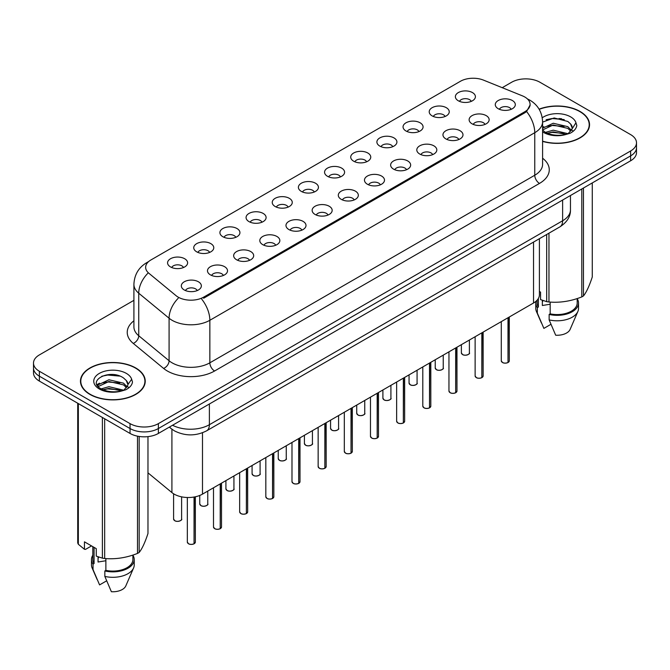 <?xml version="1.0" encoding="UTF-8"?>
<svg xmlns="http://www.w3.org/2000/svg" width="670" height="670" viewBox="0 0 670 670"><rect width="100%" height="100%" fill="white"/><g stroke="black" fill="none" stroke-linecap="round" stroke-linejoin="round"><path stroke-width="1" d="M432.142 115.877A10.017 5.787 180 0 1 430.157 114.243A10.017 5.787 180 0 1 433.473 107.049A10.017 5.787 180 0 1 446.312 107.694A10.017 5.787 180 0 1 448.297 114.243A10.017 5.787 180 0 1 432.142 115.877M445.089 116.48A6.013 3.467 0 0 0 443.473 114.788A6.013 3.467 0 0 0 437.552 113.908A6.013 3.467 0 0 0 433.364 116.48M405.978 130.985A10.017 5.787 180 0 1 403.993 129.344A10.017 5.787 180 0 1 407.31 122.158A10.017 5.787 180 0 1 420.149 122.803A10.017 5.787 180 0 1 422.134 129.344A10.017 5.787 180 0 1 405.978 130.985M418.926 131.58A6.013 3.467 0 0 0 417.318 129.888A6.013 3.467 0 0 0 411.388 129.008A6.013 3.467 0 0 0 407.201 131.58M379.815 146.085A10.017 5.787 180 0 1 377.83 144.452A10.017 5.787 180 0 1 381.146 137.266A10.017 5.787 180 0 1 393.985 137.911A10.017 5.787 180 0 1 395.97 144.452A10.017 5.787 180 0 1 379.815 146.085M392.762 146.688A6.013 3.467 0 0 0 391.154 144.996A6.013 3.467 0 0 0 385.233 144.117A6.013 3.467 0 0 0 381.037 146.688M353.651 161.194A10.017 5.787 180 0 1 351.666 159.561A10.017 5.787 180 0 1 354.983 152.366A10.017 5.787 180 0 1 367.822 153.011A10.017 5.787 180 0 1 369.807 159.561A10.017 5.787 180 0 1 353.651 161.194M366.599 161.788A6.013 3.467 0 0 0 364.991 160.105A6.013 3.467 0 0 0 359.07 159.226A6.013 3.467 0 0 0 354.874 161.788M327.488 176.294A10.017 5.787 180 0 1 325.503 174.661A10.017 5.787 180 0 1 328.819 167.475A10.017 5.787 180 0 1 341.658 168.12A10.017 5.787 180 0 1 343.643 174.661A10.017 5.787 180 0 1 327.488 176.294M340.435 176.897A6.013 3.467 0 0 0 338.827 175.205A6.013 3.467 0 0 0 332.906 174.326A6.013 3.467 0 0 0 328.71 176.897M301.324 191.402A10.017 5.787 180 0 1 299.339 189.769A10.017 5.787 180 0 1 302.656 182.575A10.017 5.787 180 0 1 315.495 183.22A10.017 5.787 180 0 1 317.488 189.769A10.017 5.787 180 0 1 301.324 191.402M314.272 192.005A6.013 3.467 0 0 0 312.664 190.314A6.013 3.467 0 0 0 306.743 189.434A6.013 3.467 0 0 0 302.547 192.005M275.169 206.511A10.017 5.787 180 0 1 273.176 204.869A10.017 5.787 180 0 1 276.492 197.684A10.017 5.787 180 0 1 289.331 198.328A10.017 5.787 180 0 1 291.324 204.869A10.017 5.787 180 0 1 275.169 206.511M288.117 207.105A6.013 3.467 0 0 0 286.5 205.414A6.013 3.467 0 0 0 280.579 204.534A6.013 3.467 0 0 0 276.383 207.105M249.006 221.611A10.017 5.787 180 0 1 247.012 219.978A10.017 5.787 180 0 1 250.329 212.792A10.017 5.787 180 0 1 263.168 213.437A10.017 5.787 180 0 1 265.161 219.978A10.017 5.787 180 0 1 249.006 221.611M261.953 222.214A6.013 3.467 0 0 0 260.337 220.522A6.013 3.467 0 0 0 254.416 219.643A6.013 3.467 0 0 0 250.22 222.214M222.842 236.719A10.017 5.787 180 0 1 220.849 235.078A10.017 5.787 180 0 1 224.174 227.892A10.017 5.787 180 0 1 237.004 228.537A10.017 5.787 180 0 1 238.997 235.078A10.017 5.787 180 0 1 222.842 236.719M235.79 237.314A6.013 3.467 0 0 0 234.173 235.631A6.013 3.467 0 0 0 228.252 234.751A6.013 3.467 0 0 0 224.056 237.314M196.679 251.82A10.017 5.787 180 0 1 194.685 250.186A10.017 5.787 180 0 1 198.01 243.001A10.017 5.787 180 0 1 210.841 243.646A10.017 5.787 180 0 1 212.834 250.186A10.017 5.787 180 0 1 196.679 251.82M209.626 252.422A6.013 3.467 0 0 0 208.01 250.731A6.013 3.467 0 0 0 202.089 249.851A6.013 3.467 0 0 0 197.893 252.422M170.515 266.928A10.017 5.787 180 0 1 168.522 265.295A10.017 5.787 180 0 1 171.847 258.101A10.017 5.787 180 0 1 184.677 258.746A10.017 5.787 180 0 1 186.67 265.295A10.017 5.787 180 0 1 170.515 266.928M183.463 267.531A6.013 3.467 0 0 0 181.846 265.839A6.013 3.467 0 0 0 175.925 264.96A6.013 3.467 0 0 0 171.738 267.531M458.305 100.776A10.017 5.787 180 0 1 456.32 99.135A10.017 5.787 180 0 1 459.637 91.949A10.017 5.787 180 0 1 472.476 92.594A10.017 5.787 180 0 1 474.461 99.135A10.017 5.787 180 0 1 458.305 100.776M471.253 101.371A6.013 3.467 0 0 0 469.637 99.679A6.013 3.467 0 0 0 463.715 98.8A6.013 3.467 0 0 0 459.528 101.371M472.048 123.808A10.017 5.787 180 0 1 470.064 122.174A10.017 5.787 180 0 1 473.38 114.989A10.017 5.787 180 0 1 486.219 115.634A10.017 5.787 180 0 1 488.204 122.174A10.017 5.787 180 0 1 472.048 123.808M484.996 124.411A6.013 3.467 0 0 0 483.38 122.719A6.013 3.467 0 0 0 477.459 121.84A6.013 3.467 0 0 0 473.271 124.411M445.885 138.916A10.017 5.787 180 0 1 443.9 137.283A10.017 5.787 180 0 1 447.217 130.089A10.017 5.787 180 0 1 460.056 130.734A10.017 5.787 180 0 1 462.04 137.283A10.017 5.787 180 0 1 445.885 138.916M458.833 139.519A6.013 3.467 0 0 0 457.216 137.827A6.013 3.467 0 0 0 451.295 136.948A6.013 3.467 0 0 0 447.108 139.519M419.722 154.025A10.017 5.787 180 0 1 417.737 152.383A10.017 5.787 180 0 1 421.053 145.197A10.017 5.787 180 0 1 433.892 145.842A10.017 5.787 180 0 1 435.877 152.383A10.017 5.787 180 0 1 419.722 154.025M432.669 154.619A6.013 3.467 0 0 0 431.053 152.928A6.013 3.467 0 0 0 425.132 152.048A6.013 3.467 0 0 0 420.944 154.619M393.558 169.125A10.017 5.787 180 0 1 391.573 167.492A10.017 5.787 180 0 1 394.89 160.306A10.017 5.787 180 0 1 407.728 160.951A10.017 5.787 180 0 1 409.713 167.492A10.017 5.787 180 0 1 393.558 169.125M406.506 169.728A6.013 3.467 0 0 0 404.898 168.036A6.013 3.467 0 0 0 398.968 167.157A6.013 3.467 0 0 0 394.781 169.728M367.394 184.233A10.017 5.787 180 0 1 365.41 182.592A10.017 5.787 180 0 1 368.726 175.406A10.017 5.787 180 0 1 381.565 176.051A10.017 5.787 180 0 1 383.55 182.592A10.017 5.787 180 0 1 367.394 184.233M380.342 184.828A6.013 3.467 0 0 0 378.734 183.145A6.013 3.467 0 0 0 372.813 182.265A6.013 3.467 0 0 0 368.617 184.828M341.231 199.333A10.017 5.787 180 0 1 339.246 197.7A10.017 5.787 180 0 1 342.563 190.514A10.017 5.787 180 0 1 355.401 191.159A10.017 5.787 180 0 1 357.386 197.7A10.017 5.787 180 0 1 341.231 199.333M354.179 199.936A6.013 3.467 0 0 0 352.571 198.245A6.013 3.467 0 0 0 346.65 197.365A6.013 3.467 0 0 0 342.454 199.936M315.067 214.442A10.017 5.787 180 0 1 313.083 212.809A10.017 5.787 180 0 1 316.399 205.615A10.017 5.787 180 0 1 329.238 206.26A10.017 5.787 180 0 1 331.223 212.809A10.017 5.787 180 0 1 315.067 214.442M328.015 215.045A6.013 3.467 0 0 0 326.407 213.353A6.013 3.467 0 0 0 320.486 212.474A6.013 3.467 0 0 0 316.29 215.045M288.904 229.55A10.017 5.787 180 0 1 286.919 227.909A10.017 5.787 180 0 1 290.236 220.723A10.017 5.787 180 0 1 303.075 221.368A10.017 5.787 180 0 1 305.059 227.909A10.017 5.787 180 0 1 288.904 229.55M301.852 230.145A6.013 3.467 0 0 0 300.244 228.453A6.013 3.467 0 0 0 294.323 227.574A6.013 3.467 0 0 0 290.127 230.145M262.749 244.651A10.017 5.787 180 0 1 260.756 243.017A10.017 5.787 180 0 1 264.072 235.823A10.017 5.787 180 0 1 276.911 236.468A10.017 5.787 180 0 1 278.904 243.017A10.017 5.787 180 0 1 262.749 244.651M275.688 245.253A6.013 3.467 0 0 0 274.08 243.562A6.013 3.467 0 0 0 268.159 242.682A6.013 3.467 0 0 0 263.963 245.253M236.585 259.759A10.017 5.787 180 0 1 234.592 258.118A10.017 5.787 180 0 1 237.909 250.932A10.017 5.787 180 0 1 250.747 251.577A10.017 5.787 180 0 1 252.741 258.118A10.017 5.787 180 0 1 236.585 259.759M249.533 260.354A6.013 3.467 0 0 0 247.917 258.67A6.013 3.467 0 0 0 241.996 257.791A6.013 3.467 0 0 0 237.8 260.354M210.422 274.859A10.017 5.787 180 0 1 208.429 273.226A10.017 5.787 180 0 1 211.754 266.04A10.017 5.787 180 0 1 224.584 266.685A10.017 5.787 180 0 1 226.577 273.226A10.017 5.787 180 0 1 210.422 274.859M223.37 275.462A6.013 3.467 0 0 0 221.753 273.77A6.013 3.467 0 0 0 215.832 272.891A6.013 3.467 0 0 0 211.636 275.462M184.258 289.968A10.017 5.787 180 0 1 182.265 288.334A10.017 5.787 180 0 1 185.59 281.14A10.017 5.787 180 0 1 198.421 281.785A10.017 5.787 180 0 1 200.414 288.334A10.017 5.787 180 0 1 184.258 289.968M197.206 290.571A6.013 3.467 0 0 0 195.59 288.879A6.013 3.467 0 0 0 189.669 288A6.013 3.467 0 0 0 185.473 290.571M498.212 108.708A10.017 5.787 180 0 1 496.227 107.074A10.017 5.787 180 0 1 499.544 99.88A10.017 5.787 180 0 1 512.382 100.525A10.017 5.787 180 0 1 514.367 107.074A10.017 5.787 180 0 1 498.212 108.708M511.16 109.311A6.013 3.467 0 0 0 509.543 107.619A6.013 3.467 0 0 0 503.622 106.739A6.013 3.467 0 0 0 499.435 109.311M522.391 95.844A18.031 10.41 180 0 1 524.803 97.008A18.031 10.41 180 0 1 530.079 104.369A18.031 10.41 180 0 1 524.803 111.731L203.663 297.137A18.031 10.41 180 0 1 176.143 295.746L148.916 273.293A18.031 10.41 180 0 1 145.65 267.322A18.031 10.41 180 0 1 150.934 259.96L460.407 81.288A18.031 10.41 180 0 1 483.506 80.124L522.391 95.844M539.4 238.696L539.4 294.825A20.033 11.566 180 0 1 533.529 303.007L202.491 494.125A20.033 11.566 180 0 1 171.914 492.584L147.978 472.844M542.591 141.387A32.395 18.701 0 0 0 589.541 124.687A32.395 18.701 0 0 0 580.053 111.463A32.395 18.701 0 0 0 539.09 109.16M135.759 367.972A32.395 18.701 0 0 0 100.458 363.919A32.395 18.701 0 0 0 80.459 381.197A32.395 18.701 0 0 0 89.948 394.421A32.395 18.701 0 0 0 125.248 398.474A32.395 18.701 0 0 0 145.239 381.197A32.395 18.701 0 0 0 135.759 367.972M80.794 382.88A32.395 18.701 0 0 0 80.685 383.382M530.129 104.914L526.595 111.522L524.844 112.786L203.714 298.192M133.908 300.336L39.371 354.916A20.033 11.566 0 0 0 33.5 363.09L33.5 372.905A20.033 11.566 0 0 0 39.371 381.088L130.039 433.44L130.039 428.532A20.033 11.566 0 0 0 158.38 428.532L630.629 155.876A20.033 11.566 0 0 0 636.5 147.693A20.033 11.566 0 0 1 630.629 155.876L158.38 428.532A20.033 11.566 0 0 1 130.039 428.532L39.371 376.18L130.039 428.532L130.039 423.624A20.033 11.566 0 0 0 158.38 423.624L630.629 150.968A20.033 11.566 0 0 0 636.5 142.785A20.033 11.566 0 0 0 630.629 134.611L539.961 82.259A20.033 11.566 0 0 0 511.62 82.259L502.224 87.686M33.5 367.998A20.033 11.566 0 0 0 39.371 376.18A20.033 11.566 0 0 1 33.5 367.998M33.5 363.09A20.033 11.566 0 0 0 39.371 371.272L130.039 423.624M145.022 383.382A32.395 18.701 0 0 0 144.913 382.88M589.315 126.864A32.395 18.701 0 0 0 589.206 126.37M130.039 433.44A20.033 11.566 0 0 0 158.38 433.44L630.629 160.783A20.033 11.566 0 0 0 636.5 152.601L636.5 142.785M507.977 362.571C505.599 363.341 503.765 363.316 502.492 362.503L501.286 360.803A4.003 2.311 0 0 0 502.458 362.445A4.003 2.311 0 0 0 508.002 362.512L507.91 362.562A3.878 2.236 180 0 1 502.559 362.495M508.002 362.344L508.254 317.605M508.002 362.512L508.002 317.748M481.814 377.679C479.435 378.441 477.601 378.424 476.328 377.612L475.122 375.912A4.003 2.311 0 0 0 476.295 377.545A4.003 2.311 0 0 0 481.839 377.62L481.747 377.671A3.878 2.236 180 0 1 476.395 377.604M481.839 377.453L482.09 332.705M481.839 377.62L481.839 332.848M455.65 392.779C453.272 393.55 451.438 393.524 450.165 392.712L448.959 391.02A4.003 2.311 0 0 0 450.14 392.654A4.003 2.311 0 0 0 455.675 392.721L455.583 392.771A3.878 2.236 180 0 1 450.232 392.704M455.675 392.561L455.927 347.814M455.675 392.721L455.675 347.956M429.487 407.888C427.108 408.658 425.274 408.633 424.001 407.821L422.795 406.121A4.003 2.311 0 0 0 423.976 407.754A4.003 2.311 0 0 0 429.512 407.829L429.42 407.879A3.878 2.236 180 0 1 424.068 407.812M429.512 407.661L429.763 362.914M429.512 407.829L429.512 363.056M403.323 422.996C400.945 423.758 399.119 423.733 397.838 422.921L396.64 421.229A4.003 2.311 0 0 0 397.812 422.862A4.003 2.311 0 0 0 403.348 422.929L403.256 422.988A3.878 2.236 180 0 1 397.905 422.921M403.348 422.77L403.6 378.022M403.348 422.929L403.348 378.165M542.591 141.177A32.059 18.509 0 0 0 589.206 124.687A32.059 18.509 0 0 0 579.818 111.597A32.059 18.509 0 0 0 539.199 109.352M543.11 300.562A15.1 8.718 0 0 0 542.348 302.053M542.348 300.294L542.348 305.503L550.17 304.23M545.497 132.367L553.244 130.173L567.984 133.69M564.081 133.405L552.055 132.375L547.273 133.246L553.244 131.906L566.309 134.41M542.591 128.213L553.244 123.246L567.825 126.664L571.334 130.315M542.591 129.947L553.244 124.98L567.825 128.389L570.748 131.136M542.591 130.131L545.045 132.107C550.891 135.273 557.8 136.077 565.765 134.528L570.003 133.297C574.081 131.203 576.342 128.59 576.795 125.458L575.957 122.752L572.021 128.992L572.247 127.953A15.1 8.718 0 0 0 570.538 123.933L572.239 128.163M570.538 123.933L567.842 121.471L554.174 117.962L542.591 122.108M572.021 128.992L568.336 133.439M539.4 291.458L540.564 292.128L540.564 299.607L546.678 301.642A36.063 20.82 0 0 0 548.965 301.994C559.86 302.949 570.806 301.249 581.803 296.911A36.063 20.82 0 0 0 583.469 295.947C586.392 292.296 589.324 285.973 592.272 276.986L592.272 182.935M550.17 302.078L550.17 313.845A20.033 11.566 0 0 0 577.188 303.007L577.188 298.56M550.17 313.845L549.14 314.439A21.373 12.336 0 0 0 578.52 303.007A21.373 12.336 0 0 0 577.188 298.711M549.14 314.439L549.14 319.9A21.373 12.336 0 0 0 577.883 311.45A21.373 12.336 0 0 0 578.52 308.46L578.52 303.007M549.14 319.9L555.681 335.209A13.358 7.713 0 0 0 570.111 329.414L577.883 311.45M581.803 296.911L581.803 188.974M583.469 188.01L583.469 295.947M548.965 233.177L548.965 301.994M546.678 301.642L546.678 234.492M537.114 300.194L537.114 303.007A20.033 11.566 0 0 0 538.37 307.028L538.37 298.485M535.983 301.282A21.373 12.336 0 0 0 535.774 303.007A21.373 12.336 0 0 0 537.332 307.63L538.37 307.028M535.774 303.007L535.774 308.46A21.373 12.336 0 0 0 536.41 311.45A21.373 12.336 0 0 0 537.332 313.083L537.332 307.63M550.916 324.322L543.872 328.392L537.332 313.083M546.134 119.729L552.055 118.523L564.24 119.603M547.256 126.32L552.055 125.449L564.081 126.479M570.673 129.293L571.585 129.888M572.021 130.206L573.252 131.228M542.591 127.283L543.806 126.68M90.182 394.287A32.059 18.509 0 0 0 125.123 398.298A32.059 18.509 0 0 0 144.913 381.197A32.059 18.509 0 0 0 135.516 368.106A32.059 18.509 0 0 0 100.584 364.095A32.059 18.509 0 0 0 80.794 381.197A32.059 18.509 0 0 0 90.182 394.287M98.817 557.08A15.1 8.718 0 0 0 98.055 558.562M98.055 556.803L98.055 562.013L105.877 560.74M101.195 388.876L108.942 386.691L123.682 390.208M119.788 389.923L107.753 388.893L102.979 389.756L108.942 388.416L122.007 390.928M97.812 386.079L98.264 384.773L108.942 379.764L123.531 383.173L127.032 386.825M98.23 386.582L108.942 381.498L123.531 384.907L126.454 387.645M126.245 380.443L123.54 377.981C109.62 368.132 86.438 380.987 100.751 388.617C106.597 391.783 113.498 392.595 121.471 391.046L125.709 389.806C129.787 387.712 132.049 385.099 132.493 381.967L131.663 379.262L127.953 384.471A15.1 8.718 0 0 0 126.245 380.443L127.936 384.68M127.719 385.501L124.042 389.957M91.539 545.916L85.551 549.375L84.454 549.299L84.454 541.829L96.262 548.646L96.262 556.117L102.384 558.152A36.063 20.82 0 0 0 104.662 558.504C115.567 559.458 126.513 557.767 137.501 553.42A36.063 20.82 0 0 0 139.176 552.457C142.099 548.805 145.03 542.482 147.978 533.496L147.978 436.622M105.877 558.587L105.877 570.363A20.033 11.566 0 0 0 132.886 559.517L132.886 555.078M105.877 570.363L104.847 570.957A21.373 12.336 0 0 0 134.226 559.517A21.373 12.336 0 0 0 132.886 555.221M104.847 570.957L104.847 576.409A21.373 12.336 0 0 0 133.59 567.959A21.373 12.336 0 0 0 134.226 564.969L134.226 559.517M104.847 576.409L111.379 591.719A13.358 7.713 0 0 0 125.809 585.923L133.59 567.959M137.501 553.42L137.501 436.162M139.176 436.455L139.176 552.457M104.662 418.784L104.662 558.504M102.384 558.152L102.384 417.469M78.34 403.591L78.34 544.274L84.454 549.299M78.34 544.274A36.063 20.82 0 0 1 77.728 542.951L77.728 403.24M92.812 546.653L92.812 559.517A20.033 11.566 0 0 0 94.068 563.545L94.068 547.373M92.812 555.221A21.373 12.336 0 0 0 91.48 559.517A21.373 12.336 0 0 0 93.038 564.14L94.068 563.545M91.48 559.517L91.48 564.969A21.373 12.336 0 0 0 92.117 567.959A21.373 12.336 0 0 0 93.038 569.592L93.038 564.14M106.622 580.84L99.579 584.902L93.038 569.592M101.84 376.239L107.753 375.041L119.938 376.113M97.267 385.267L98.348 384.63M102.954 382.838L107.753 381.967L119.788 382.997M126.37 385.803L127.283 386.406M127.719 386.716L128.958 387.737M96.949 384.622L99.503 383.19M377.16 438.096C374.781 438.867 372.956 438.842 371.674 438.029L370.477 436.329A4.003 2.311 0 0 0 371.649 437.971A4.003 2.311 0 0 0 377.185 438.038L377.101 438.088A3.878 2.236 180 0 1 371.741 438.021M377.185 437.87L377.436 393.131M377.185 438.038L377.185 393.273M350.996 453.205C348.618 453.967 346.792 453.95 345.511 453.129L344.313 451.438A4.003 2.311 0 0 0 345.486 453.071A4.003 2.311 0 0 0 351.021 453.146L350.938 453.196A3.878 2.236 180 0 1 345.578 453.129M351.021 452.979L351.273 408.231M351.021 453.146L351.021 408.373M324.833 468.305C322.454 469.075 320.628 469.05 319.347 468.238L318.149 466.538A4.003 2.311 0 0 0 319.322 468.179A4.003 2.311 0 0 0 324.858 468.246L324.774 468.296A3.878 2.236 180 0 1 319.414 468.23M324.858 468.079L325.109 423.34M324.858 468.246L324.858 423.482M298.669 483.413C296.291 484.175 294.465 484.159 293.184 483.346L291.986 481.646A4.003 2.311 0 0 0 293.159 483.279A4.003 2.311 0 0 0 298.703 483.355L298.611 483.405A3.878 2.236 180 0 1 293.251 483.338M298.703 483.187L298.946 438.44M298.703 483.355L298.703 438.582M272.506 498.522C270.127 499.284 268.302 499.259 267.02 498.447L265.822 496.755A4.003 2.311 0 0 0 266.995 498.388A4.003 2.311 0 0 0 272.539 498.455L272.447 498.505A3.878 2.236 180 0 1 267.087 498.438M272.539 498.296L272.782 453.548M272.539 498.455L272.539 453.691M246.342 513.622C243.964 514.393 242.138 514.367 240.857 513.555L239.659 511.855A4.003 2.311 0 0 0 240.832 513.496A4.003 2.311 0 0 0 246.376 513.563L246.284 513.614A3.878 2.236 180 0 1 240.924 513.547M246.376 513.396L246.619 468.648M246.376 513.563L246.376 468.791M220.179 528.731C217.8 529.493 215.975 529.468 214.693 528.655L213.495 526.963A4.003 2.311 0 0 0 214.668 528.596A4.003 2.311 0 0 0 220.212 528.663L220.12 528.722A3.878 2.236 180 0 1 214.76 528.655M220.212 528.504L220.455 483.757M220.212 528.663L220.212 483.899M194.024 543.831C191.637 544.601 189.811 544.576 188.538 543.764L187.332 542.063A4.003 2.311 0 0 0 188.505 543.705A4.003 2.311 0 0 0 194.049 543.772L193.957 543.822A3.878 2.236 180 0 1 188.605 543.755M194.049 543.605L194.292 496.989M194.049 543.772L194.049 497.031M203.663 297.137L203.663 298.217M524.803 111.731L524.803 112.811M533.529 242.088L533.529 303.007M171.914 429.21L171.914 492.584M202.491 432.77L202.491 494.125M542.591 158.212A33.391 19.279 180 0 1 539.484 183.412L214.576 371.004A6.675 3.852 60 0 1 209.852 362.822L534.76 175.239A26.716 15.427 0 0 0 542.591 164.326L542.591 121.798A26.716 15.427 180 0 1 534.76 132.702A23.375 13.492 -120 0 0 526.595 111.522M214.576 371.004A33.391 19.279 180 0 1 167.349 371.004A33.391 19.279 180 0 1 163.606 368.425L133.271 343.409A33.391 19.279 180 0 1 133.908 320.779M172.073 362.822A26.716 15.427 0 0 0 209.852 362.822L209.852 320.285A26.716 15.427 180 0 1 172.073 320.285A26.716 15.427 180 0 1 169.083 318.225L138.74 293.209A26.716 15.427 180 0 1 133.908 284.365L133.908 326.901A26.716 15.427 0 0 0 138.74 335.745L169.083 360.762A26.716 15.427 0 0 0 172.073 362.822M201.687 299.105A23.375 13.492 60 0 1 209.852 320.285L534.76 132.702L534.76 175.239A6.675 3.852 60 0 0 539.484 183.412M148.112 262.079A23.375 13.492 -120 0 0 146.571 262.757C138.581 267.556 134.36 274.759 133.908 284.365M147.752 273.377A23.375 15.636 129.5 0 0 138.74 293.209L138.74 335.745A6.675 4.464 -50.5 0 1 133.271 343.409M178.186 298.292A23.375 15.636 129.5 0 0 169.083 318.225L169.083 360.762A6.675 4.464 -50.5 0 1 163.606 368.425M158.38 423.624L158.38 433.44M630.629 150.968L630.629 160.783M39.371 371.272L39.371 381.088M172.567 425.249A26.716 15.427 0 0 0 209.383 424.713L562.624 220.765A26.716 15.427 0 0 0 570.455 209.861C570.647 216.494 567.113 222.164 559.86 226.887L206.611 430.827A13.358 7.713 60 0 0 209.383 424.713L209.383 403.993M562.624 200.045L562.624 220.765A13.358 7.713 60 0 1 559.86 226.887M169.669 426.916A13.358 8.936 129.5 0 0 171.051 428.54L169.326 427.117M508.254 362.37A4.003 2.311 0 0 0 509.3 360.803L509.3 316.994M462.56 354.505A4.003 2.311 0 0 0 466.923 355.008A4.003 2.311 0 0 0 469.394 352.872C470.734 353.886 465.189 356.348 462.585 354.572L461.379 352.872A4.003 2.311 0 0 0 462.56 354.505M468.179 354.539A3.878 2.236 180 0 1 462.652 354.564M482.09 377.478A4.003 2.311 0 0 0 483.137 375.912L483.137 332.102M455.927 392.578A4.003 2.311 0 0 0 456.974 391.02L456.974 347.202M429.763 407.687A4.003 2.311 0 0 0 430.81 406.121L430.81 362.311M403.6 422.787A4.003 2.311 0 0 0 404.647 421.229L404.647 377.411M436.396 369.614A4.003 2.311 0 0 0 440.76 370.116A4.003 2.311 0 0 0 443.23 367.981C444.57 368.994 439.026 371.456 436.421 369.673L435.224 367.981A4.003 2.311 0 0 0 436.396 369.614M442.016 369.639A3.878 2.236 180 0 1 436.488 369.664M410.233 384.714A4.003 2.311 0 0 0 414.596 385.216A4.003 2.311 0 0 0 417.075 383.081C418.407 384.094 412.862 386.565 410.258 384.781L409.06 383.081A4.003 2.311 0 0 0 410.233 384.714M415.852 384.748A3.878 2.236 180 0 1 410.325 384.773M384.069 399.822A4.003 2.311 0 0 0 388.433 400.325A4.003 2.311 0 0 0 390.911 398.189C392.243 399.203 386.699 401.665 384.094 399.881L382.897 398.189A4.003 2.311 0 0 0 384.069 399.822M389.689 399.848A3.878 2.236 180 0 1 384.161 399.881M561.602 118.749A26.716 15.427 0 0 0 558.939 118.565M575.957 122.752A19.103 11.03 0 0 0 570.656 116.882A19.103 11.03 0 0 0 542.256 117.778M542.591 131.823A19.103 11.03 0 0 0 543.638 132.484A19.103 11.03 0 0 0 565.765 134.528M117.3 375.259A26.716 15.427 0 0 0 114.645 375.083M131.663 379.262A19.103 11.03 0 0 0 126.362 373.399A19.103 11.03 0 0 0 99.344 373.399A19.103 11.03 0 0 0 99.344 388.994A19.103 11.03 0 0 0 121.471 391.046M377.436 437.895A4.003 2.311 0 0 0 378.491 436.329L378.491 392.519M351.273 452.995A4.003 2.311 0 0 0 352.328 451.438L352.328 407.628M325.109 468.104A4.003 2.311 0 0 0 326.164 466.538L326.164 422.728M357.906 414.931A4.003 2.311 0 0 0 362.269 415.434A4.003 2.311 0 0 0 364.748 413.29C366.08 414.303 360.535 416.774 357.931 414.99L356.733 413.29A4.003 2.311 0 0 0 357.906 414.931M363.525 414.956A3.878 2.236 180 0 1 357.998 414.981M331.742 430.031A4.003 2.311 0 0 0 336.106 430.534A4.003 2.311 0 0 0 338.584 428.398C339.916 429.411 334.372 431.874 331.767 430.098L330.57 428.398A4.003 2.311 0 0 0 331.742 430.031M337.362 430.056A3.878 2.236 180 0 1 331.834 430.09M305.579 445.14A4.003 2.311 0 0 0 309.942 445.642A4.003 2.311 0 0 0 312.421 443.498C313.753 444.512 308.208 446.982 305.604 445.198L304.406 443.498A4.003 2.311 0 0 0 305.579 445.14M311.198 445.165A3.878 2.236 180 0 1 305.671 445.19M298.946 483.212A4.003 2.311 0 0 0 300.001 481.646L300.001 437.837M272.782 498.312A4.003 2.311 0 0 0 273.837 496.755L273.837 452.937M246.619 513.421A4.003 2.311 0 0 0 247.674 511.855L247.674 468.045M220.455 528.521A4.003 2.311 0 0 0 221.51 526.963L221.51 483.145M194.292 543.63A4.003 2.311 0 0 0 195.347 542.063L195.347 496.78M279.415 460.24A4.003 2.311 0 0 0 283.779 460.742A4.003 2.311 0 0 0 286.257 458.607C287.589 459.62 282.045 462.091 279.44 460.307L278.243 458.607A4.003 2.311 0 0 0 279.415 460.24M285.035 460.273A3.878 2.236 180 0 1 279.507 460.298M253.252 475.348A4.003 2.311 0 0 0 257.623 475.851A4.003 2.311 0 0 0 260.094 473.715C261.426 474.729 255.881 477.191 253.277 475.407L252.079 473.715A4.003 2.311 0 0 0 253.252 475.348M258.871 475.373A3.878 2.236 180 0 1 253.344 475.399M227.088 490.457A4.003 2.311 0 0 0 231.46 490.951A4.003 2.311 0 0 0 233.93 488.815C235.271 489.829 229.718 492.299 227.113 490.515L225.916 488.815A4.003 2.311 0 0 0 227.088 490.457M232.708 490.482A3.878 2.236 180 0 1 227.18 490.507M200.925 505.557A4.003 2.311 0 0 0 205.296 506.059A4.003 2.311 0 0 0 207.767 503.924C209.107 504.937 203.554 507.399 200.958 505.616L199.752 503.924A4.003 2.311 0 0 0 200.925 505.557M206.544 505.582A3.878 2.236 180 0 1 201.025 505.616M174.761 520.665A4.003 2.311 0 0 0 179.133 521.168A4.003 2.311 0 0 0 181.603 519.024C182.944 520.037 177.391 522.508 174.795 520.724L173.589 519.024A4.003 2.311 0 0 0 174.761 520.665M180.381 520.691A3.878 2.236 180 0 1 174.862 520.716M530.079 104.369L530.079 105.667M542.591 121.798C542.139 112.192 537.918 104.989 529.92 100.19L527.391 98.9M148.723 261.518L146.571 262.757M206.611 430.827C195.866 436.229 185.113 436.229 174.368 430.827L171.051 428.54M570.455 209.861L570.455 195.531M501.286 360.803L501.286 321.617M509.3 360.803L508.22 362.428M469.394 352.872L469.394 340.033M461.379 352.872L461.379 344.656M475.122 375.912L475.122 336.725M483.137 375.912L482.057 377.537M448.959 391.02L448.959 351.834M456.974 391.02L455.893 392.637M422.795 406.121L422.795 366.934M430.81 406.121L429.73 407.745M396.64 421.229L396.64 382.042M404.647 421.229L403.575 422.854M443.23 367.981L443.23 355.142M435.224 367.981L435.224 359.765M417.075 383.081L417.075 370.242M409.06 383.081L409.06 374.873M390.911 398.189L390.911 385.351M382.897 398.189L382.897 389.974M589.206 127.367L589.206 124.687M541.41 322.99L536.41 311.45M144.913 383.877L144.913 381.197M97.117 579.5L92.117 567.959M80.794 383.877L80.794 381.197M370.477 436.329L370.477 397.142M378.491 436.329L377.411 437.954M344.313 451.438L344.313 412.251M352.328 451.438L351.248 453.062M318.149 466.538L318.149 427.359M326.164 466.538L325.084 468.163M364.748 413.29L364.748 400.451M356.733 413.29L356.733 405.082M338.584 428.398L338.584 415.559M330.57 428.398L330.57 420.182M312.421 443.498L312.421 430.659M304.406 443.498L304.406 435.291M291.986 481.646L291.986 442.46M300.001 481.646L298.921 483.271M265.822 496.755L265.822 457.568M273.837 496.755L272.757 498.371M239.659 511.855L239.659 472.668M247.674 511.855L246.594 513.48M213.495 526.963L213.495 487.777M221.51 526.963L220.43 528.588M187.332 542.063L187.332 497.5M195.347 542.063L194.267 543.688M286.257 458.607L286.257 445.768M278.243 458.607L278.243 450.399M260.094 473.715L260.094 460.876M252.079 473.715L252.079 465.499M233.93 488.815L233.93 475.976M225.916 488.815L225.916 480.608M207.767 503.924L207.767 491.085M199.752 503.924L199.752 495.448M181.603 519.024L181.603 496.847M173.589 519.024L173.589 493.79"/></g></svg>
